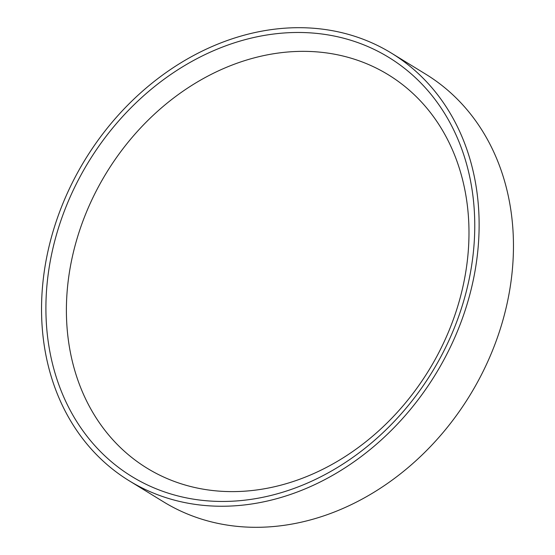 <?xml version="1.0" encoding="UTF-8"?>
<svg xmlns="http://www.w3.org/2000/svg" width="555" height="555" viewBox="0 0 555 555"><rect width="100%" height="100%" fill="white"/><g stroke="black" fill="none" stroke-linecap="round" stroke-linejoin="round"><path stroke-width="0.83" d="M271.305 34.334A245.809 201.354 121.5 0 1 474.483 237.512A245.809 201.354 121.5 0 1 249.361 499.597A245.809 201.354 121.5 0 1 46.183 296.425A245.809 201.354 121.5 0 1 271.305 34.334M257.388 489.871A230.755 189.026 -58.5 0 0 468.725 243.825A230.755 189.026 -58.5 0 0 277.986 53.093A230.755 189.026 -58.5 0 0 66.656 299.138A230.755 189.026 -58.5 0 0 257.388 489.871M391.504 53.176L425.838 74.238A250.825 205.461 121.5 0 1 500.43 328.484A250.825 205.461 121.5 0 1 283.473 525.412A250.825 205.461 121.5 0 1 163.496 501.824L129.162 480.762A250.825 205.461 121.5 0 1 54.57 226.516A250.825 205.461 121.5 0 1 271.527 29.588A250.825 205.461 121.5 0 1 391.504 53.176A250.825 205.461 121.5 0 1 466.096 307.421A250.825 205.461 121.5 0 1 249.139 504.349A250.825 205.461 121.5 0 1 129.162 480.762"/></g></svg>
